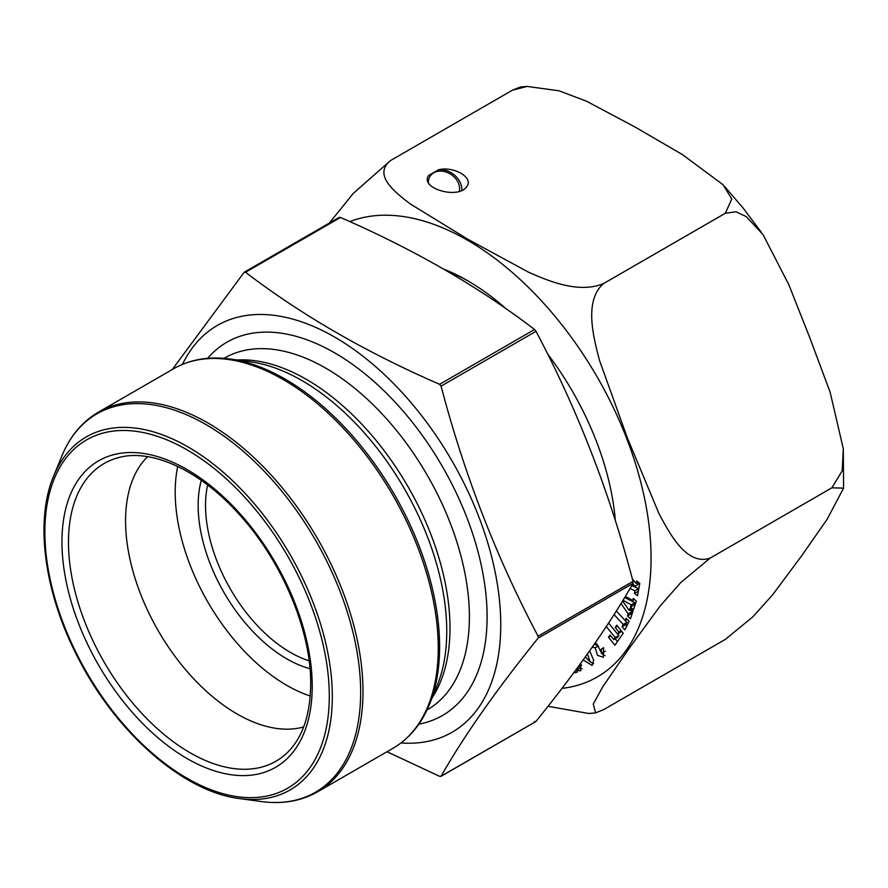 <?xml version="1.0" encoding="UTF-8"?>
<svg xmlns="http://www.w3.org/2000/svg" width="888" height="888" viewBox="0 0 888 888"><rect width="100%" height="100%" fill="white"/><g stroke="black" fill="none" stroke-linecap="round" stroke-linejoin="round"><path stroke-width="1.33" d="M172.294 369.519L244.089 272.394L245.565 272.261C301.354 314.974 366.034 352.314 439.616 384.304L441.081 386.125C464.335 474.736 496.67 558.086 538.106 636.197L538.106 638.161C496.67 689.421 464.335 735.431 441.081 776.19L439.616 776.323L387.024 751.736M534.532 721.522L535.997 721.389C577.433 670.129 609.779 624.12 633.022 583.361L633.022 581.396C609.779 492.796 577.433 409.435 535.997 331.324L534.532 329.504C479.143 287.024 414.452 249.672 340.481 217.46L339.005 217.593M535.686 721.667L441.081 776.19M207.626 485.015A120.035 69.297 -120 0 0 309.124 660.816M309.979 668.653A125.252 72.317 60 0 1 224.098 592.707A125.252 72.317 60 0 1 201.265 480.353M310.234 696.003A157.709 91.053 60 0 1 177.711 466.455M303.652 726.95A157.709 91.053 60 0 1 158.231 630.735A157.709 91.053 60 0 1 147.619 456.676M182.451 364.369A234.843 135.587 60 0 1 368.564 360.695A234.843 135.587 60 0 1 500.754 624.73A234.843 135.587 60 0 1 401.01 742.934M594.261 644.311L596.592 643.678L601.698 653.279L601.198 649.228L603.574 647.674L603.329 657.298L597.546 655.355L595.138 647.774L592.24 647.219M632.345 578.854L636.263 583.483L636.74 580.985L639.804 583.438L637.484 595.748L634.421 593.284L634.898 590.753L629.992 588.566M622.566 600.943L629.281 610.567L630.003 608.413L632.966 611.233L630.458 618.747L627.494 615.917L628.182 613.852L621.001 603.496M625.33 596.392L632.689 600.399L633.366 598.368L636.33 601.198L633.433 609.867L630.458 607.037L631.202 604.839L623.01 600.221M443.9 269.208A210.034 121.256 60 0 1 467.543 280.663A210.034 121.256 60 0 1 506.249 308.946M547.474 353.779A210.034 121.256 60 0 1 615.34 520.679M616.339 610.988L625.119 620.534L626.251 618.226L629.104 621.334L624.886 629.914L622.033 626.806L623.176 624.486L614.063 614.574M577.666 667.476L578.454 666.411M580.785 663.225L580.608 670.928L576.545 669.963L577.522 671.883L575.124 672.804L574.558 671.683M589.676 650.86L593.728 660.372L592.118 665.434L583.172 659.939M608.602 623.043L617.571 634.11L618.936 632.112L615.206 627.505L616.772 625.219L623.221 633.177L614.951 645.199L608.502 637.24L610.045 634.987L613.786 639.604L615.195 637.551L606.293 626.562M329.326 223.088L353.313 193.362L390.531 160.55L512.309 90.243L390.531 160.55C372.594 175.036 395.16 192.463 410.378 204.007L467.665 239.15L528.582 272.216C548.606 281.041 578.821 293.873 603.585 283.55L725.363 213.242L603.596 283.561C583.86 300.577 593.24 336.774 599.655 360.85L627.405 438.006L658.774 513.12C669.974 534.487 687.068 565.967 710.123 558.119L831.901 487.812L710.123 558.119L680.785 582.517L660.173 605.993L629.958 647.219L602.752 686.813L593.273 704.073L595.582 712.886L603.596 709.667L725.363 639.36L752.813 616.86L772.627 594.816L801.309 556.288L827.094 519.314L843.589 488.145L831.901 487.812L842.168 470.862L843.311 448.784L830.125 392.196L809.989 338.239L788.888 284.826L763.181 234.854L746.32 216.639L736.019 211.788L725.363 213.242L731.779 199.001L723.087 184.771L682.45 154.612L635.597 127.317L586.757 101.321L559.107 90.809L527.106 86.425L512.309 90.243L520.324 87.024L527.095 86.413M595.582 712.909L588.8 713.497L548.007 706.304M469.397 281.751A204.806 118.248 -120 0 0 447.841 271.484M438.528 169.763C454.023 165.945 473.903 177.733 466.788 186.513C458.619 199.756 419.314 188.389 428.638 175.48L438.528 169.763A18.792 14.819 -144.9 0 1 461.804 190.398M459.307 191.342A16.706 13.176 35.1 0 0 455.777 178.721A16.706 13.176 35.1 0 0 430.303 175.935A16.706 13.176 35.1 0 0 428.349 182.506M625.119 620.534L627.239 619.313M622.033 626.806L625.718 624.675L626.85 625.907M623.176 624.486L626.861 622.355L625.718 624.675M625.163 620.501L626.861 622.355M632.689 600.399L634.432 599.389M630.458 607.037L634.154 604.906L634.865 605.583M631.202 604.839L634.887 602.708L634.154 604.906M624.686 597.469L634.887 602.708M629.281 610.567L631.146 609.49M627.494 615.917L631.179 613.786L631.89 614.463M628.182 613.852L631.868 611.721L631.179 613.786M630.558 609.834L631.868 611.721M576.545 669.963L580.23 667.832L581.951 668.93M575.124 672.804L577.344 671.528M577.389 667.865L578.021 669.108M581.64 665.201L577.866 667.376M632.123 584.903L634.865 586.247L638.561 584.115L637.451 582.806M636.263 583.483L638.361 582.284M634.421 593.284L638.317 591.319M634.898 590.753L638.594 588.622L638.106 591.153M631.745 585.569L638.594 588.622M634.865 586.247L632.778 583.782M585.292 656.998L590.043 661.76L587.49 653.934M590.154 661.704L593.595 663.702M596.103 644.155L596.692 643.811M601.198 649.228L603.651 647.807M598.656 646.764L598.667 647.674M601.387 653.39L604.983 655.622M595.138 647.774L598.168 646.031M595.171 644.555L597.957 645.709M617.571 634.11L621.711 631.324M618.936 632.112L621.267 630.769M615.206 627.505L617.526 626.162M615.173 638.794L617.438 641.58M608.502 637.24L610.789 635.908M613.786 639.604L617.471 637.473L618.88 635.42L615.195 637.551M617.737 634.01L618.88 635.42M538.106 638.161L633.022 583.361M538.106 636.197L633.022 581.396M441.081 386.125L535.997 331.324M439.616 384.304L534.532 329.504M245.565 272.261L340.481 217.46M287.879 752.081A171.861 99.223 60 0 1 152.092 723.82A171.861 99.223 60 0 1 68.476 542.224A171.861 99.223 60 0 1 117.971 457.786C150.716 448.018 199.878 470.007 239.383 514.574C282.151 561.327 311.277 630.924 310.689 684.193C310.345 714.54 302.741 737.173 287.879 752.081M312.221 686.324A176.967 102.175 -120 0 0 124.52 452.813A176.967 102.175 -120 0 0 124.52 703.085A176.967 102.175 -120 0 0 312.221 686.324M207.614 358.33A215.54 124.442 60 0 1 378.621 385.703A215.54 124.442 60 0 1 487.101 616.838A215.54 124.442 60 0 1 418.825 724.164M223.998 358.352L224.331 358.153A203.008 117.205 60 0 1 380.774 412.543A203.008 117.205 60 0 1 469.386 616.838A203.008 117.205 60 0 1 427.339 709.778L427.006 709.967M237.218 359.984A203.008 117.205 60 0 1 449.983 628.038A203.008 117.205 60 0 1 432.201 697.702M446.742 631.29A204.684 118.182 60 0 1 437.218 685.425L429.426 704.462A218.492 126.14 60 0 0 439.604 646.675A218.492 126.14 60 0 0 229.981 358.996L250.361 361.782A204.684 118.182 60 0 1 446.742 631.29M438.25 648.029A219.192 126.551 -120 0 0 342.568 427.45A219.192 126.551 -120 0 0 173.671 368.72L98.402 412.176A219.192 126.551 60 0 1 267.31 470.895A219.192 126.551 60 0 1 362.992 691.486A219.192 126.551 60 0 1 317.593 791.819L392.851 748.373A219.192 126.551 -120 0 0 438.25 648.029M239.616 798.59C183.161 791.885 115.107 731.901 77.323 656.387C44.278 592.374 34.676 521.078 53.558 476.323A203.818 117.682 60 0 1 214.341 464.868A203.818 117.682 60 0 1 332.312 696.647A203.818 117.682 60 0 1 239.616 798.59L261.283 801.542A218.492 126.14 -120 0 0 360.65 692.263A218.492 126.14 -120 0 0 234.188 443.811A218.492 126.14 -120 0 0 61.827 456.077C69.93 436.352 82.129 421.711 98.402 412.176M329.293 696.181A201.11 116.117 -120 0 0 115.984 430.813A201.11 116.117 -120 0 0 115.984 715.229A201.11 116.117 -120 0 0 329.293 696.181M349.783 221.612A259.551 149.85 60 0 1 559.307 321.6A259.551 149.85 60 0 1 561.926 688.4M440.814 776.445L535.73 721.644M244.355 272.15L339.283 217.349M53.558 476.323L61.827 456.077M173.671 368.72C190.065 359.396 208.835 356.155 229.981 358.996M392.851 748.373C409.135 738.827 421.323 724.197 429.426 704.462M261.283 801.542C282.417 804.384 301.187 801.143 317.593 791.819M724.497 186.358L743.145 208.092L761.16 232.046M843.311 448.784L843.578 488.145M595.815 644.355L596.714 643.844M601.698 653.279L605.383 651.148"/></g></svg>
